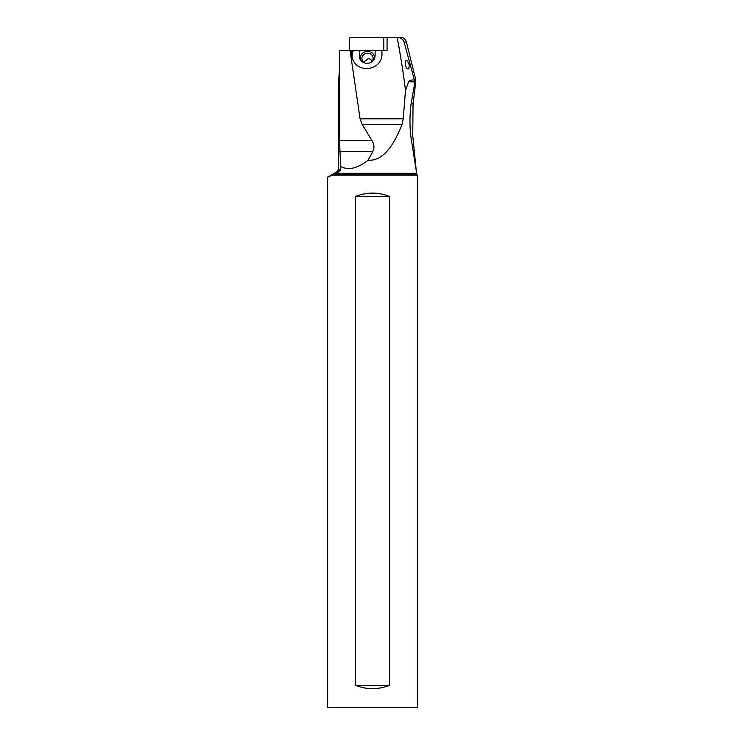 <?xml version="1.0" encoding="UTF-8"?>
<svg xmlns="http://www.w3.org/2000/svg" width="745" height="745" viewBox="0 0 745 745"><rect width="100%" height="100%" fill="white"/><g stroke="black" fill="none" stroke-linecap="round" stroke-linejoin="round"><path stroke-width="1.12" d="M411.268 102.745L413.056 103.741L412.739 135.692L416.231 170.475L410.728 135.692C409.61 125.011 409.75 114.358 411.128 103.741L414.937 81.913L408.632 81.717L405.476 90.49L403.259 118.809L401.993 124.527C392.28 149.345 380.974 161.237 368.086 160.194C357.293 168.584 348.129 170.642 340.595 166.377L340.595 169.553L339.375 171.499L335.902 173.296L416.231 173.296L417.349 175.159L332.372 175.159L327.651 177.217L327.651 707.75L417.349 707.75L417.349 175.159M406.463 42.232L404.125 42.232C404.703 42.474 402.272 37.343 397.132 37.25L400.251 37.25C403.241 37.297 405.308 38.954 406.463 42.232L415.226 77.61L415.803 81.913L414.742 79.752L414.937 81.913M413.056 103.741L415.803 81.913M404.125 42.232L414.863 81.717M408.632 81.717C409.601 80.358 411.473 79.79 414.239 80.032M405.476 90.49C403.837 76.083 401.052 58.334 397.132 37.25M406.556 60.252C409.34 63.213 409.927 66.109 408.325 68.94C405.382 68.968 404.163 60.755 406.556 60.252L405.876 60.708M408.986 68.512L408.325 68.94M397.094 37.25L387.093 37.25L387.037 50.707L381.812 50.707L381.98 53.137C382.679 72.2 353.428 74.239 351.873 55.251L351.938 50.707L350.085 50.707L360.077 118.809L362.2 124.527L401.993 124.527M352.115 56.676A15.133 13.913 173 0 1 353.409 50.707L351.938 50.707M381.812 50.707L381.291 50.707A15.133 13.913 173 0 1 381.98 52.746M359.612 57.914A7.85 7.217 173 0 1 359.612 57.84L359.509 50.707L353.409 50.707M381.291 50.707L375.191 50.707L375.07 56.089A7.85 7.217 -7 0 1 367.592 63.297A7.85 7.217 -7 0 1 359.444 57.048A7.85 7.217 -7 0 1 359.397 56.089M359.612 57.84L359.77 50.707L375.191 50.707M350.085 50.707L339.338 50.707L339.338 72.004L338.556 81.401L338.556 169.553L340.595 169.553M340.595 166.377L339.524 140.405L339.524 50.707M368.086 160.194L372.742 151.617C374.577 148.143 374.297 144.4 371.895 140.405L362.2 124.527M332.372 175.159L335.902 173.296M349.424 50.707L349.424 37.25L383.833 37.25L383.833 50.707M387.093 37.25L383.833 37.25M372.351 60.922L369.883 58.948L368.179 58.632L363.625 62.189M371.14 62.273A5.606 5.15 -7 0 0 367.518 53.249A5.606 5.15 -7 0 0 364.938 63.036M374.381 58.92A7.068 6.491 -7 0 0 367.443 51.34A7.068 6.491 -7 0 0 360.98 60.569M327.772 177.096L337.438 171.499L327.772 177.096M389.542 196.466L389.542 685.326C378.181 689.786 366.819 689.786 355.458 685.326L355.458 196.466C366.819 192.005 378.181 192.005 389.542 196.466L355.458 196.466M355.458 685.326L389.542 685.326M360.077 118.809L403.259 118.809M339.524 140.405L371.895 140.405M372.742 151.617L339.804 151.617M339.375 171.499L337.438 171.499A2.244 2.235 -90 0 0 338.556 169.553A2.244 2.235 -90 0 1 337.438 171.499L327.698 177.114M333.471 174.563L416.753 174.563M338.556 169.553L338.556 81.41L338.556 169.553L337.438 171.499M416.231 170.475L416.231 173.296"/></g></svg>
